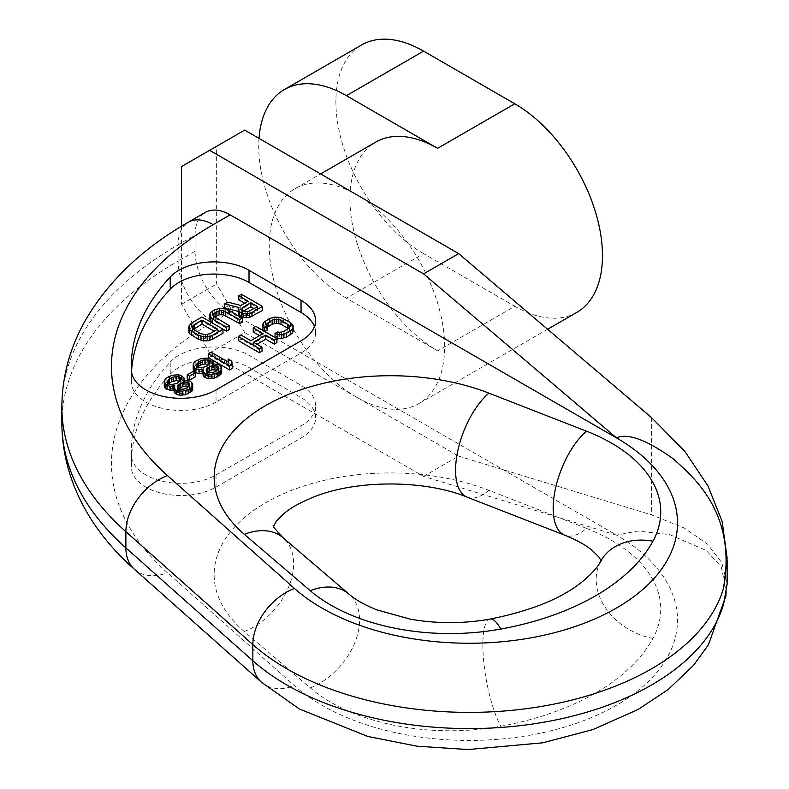 <?xml version="1.0" encoding="UTF-8"?>
<svg xmlns="http://www.w3.org/2000/svg" width="789" height="789" viewBox="0 0 789 789"><rect width="100%" height="100%" fill="white"/><g stroke="black" fill="none" stroke-linecap="round" stroke-linejoin="round"><path stroke-width="0.59" stroke-dasharray="3.94 2.96" d="M423.585 476.388L458.665 456.131L244.698 332.603L209.627 352.861L423.585 476.388L616.505 535.11L230.141 312.049A49.608 28.641 60 0 1 195.07 251.297L195.07 235.092A49.608 28.641 60 0 1 205.337 212.389M723.631 604.118L726.521 591.681L721.205 566.699L706.194 550.505L669.723 534.626L637.818 531.046L616.505 535.11A208.335 120.283 0 0 1 600.301 713.641A208.335 120.283 0 0 1 294.455 685.68L167.485 572.794A347.229 200.475 180 0 1 213.168 321.853L230.141 312.049M458.665 456.131L651.576 514.862L684.418 528.117L707.526 544.154L721.817 562.725L727.123 583.86M181.559 226.216L181.559 304.258L209.627 352.861M170.237 374.203A49.608 28.641 180 0 1 249.018 367.496L301.043 397.538A49.608 28.641 180 0 1 315.57 417.785A49.608 28.641 180 0 1 301.043 438.033L216.038 487.109A49.608 28.641 180 0 1 162.445 493.431A49.608 28.641 180 0 1 131.368 467.433A327.386 189.015 180 0 1 131.309 463.607A327.386 189.015 180 0 1 170.237 374.203L170.237 362.052A327.386 189.015 0 0 0 131.309 451.456A327.386 189.015 0 0 0 131.368 455.283A49.608 28.641 0 0 0 162.445 481.28A49.608 28.641 0 0 0 216.038 474.958L301.043 425.882A49.608 28.641 0 0 0 315.57 405.635A49.608 28.641 0 0 0 301.043 385.387L249.018 355.346A49.608 28.641 0 0 0 170.237 362.052M356.944 397.409A124.011 71.602 -120 0 0 418.949 403.554A124.011 71.602 -120 0 0 437.954 304.179A124.011 71.602 -120 0 0 356.944 194.893A124.011 71.602 -120 0 0 294.938 188.758A124.011 71.602 -120 0 0 275.923 288.123A124.011 71.602 -120 0 0 356.944 397.409M181.559 166.548L244.698 130.096M244.698 332.603L216.64 284.001L216.64 146.3M181.559 304.258L216.64 284.001M437.619 350.829L346.42 298.183L423.585 253.624L514.783 306.28L437.619 350.829A124.011 71.602 60 0 1 356.598 241.552A124.011 71.602 60 0 1 375.613 142.178M346.42 298.183A124.011 71.602 60 0 1 259.009 138.361M576.789 312.424A124.011 71.602 60 0 1 514.783 306.28M423.585 253.624A124.011 71.602 60 0 1 342.574 144.348A124.011 71.602 60 0 1 361.579 44.973M314.436 326.656A49.608 28.641 180 0 1 315.57 332.731A49.608 28.641 180 0 1 301.043 352.979L301.043 340.828M216.038 389.904L216.038 402.055L301.043 352.979M216.038 402.055A49.608 28.641 180 0 1 162.445 408.377A49.608 28.641 180 0 1 131.368 382.379A327.386 189.015 180 0 1 131.309 378.552A327.386 189.015 180 0 1 131.507 371.866M267.392 327.238L266.485 328.983L267.392 330.009M275.055 337.475L277.689 335.956L281.683 336.232L287.827 333.205L289.553 330.66L288.34 328.658M262.924 327.938L265.528 324.881L269.473 322.602L274.759 321.103L278.31 321.123L283.655 322.691L290.372 326.567L293.084 329.654L293.123 331.705M238.347 340.582L240.97 339.063L250.823 344.744L263.102 337.662L259.591 335.631M257.017 344.27L253.516 346.292L262.017 351.213M253.249 331.972L255.883 330.453L276.929 342.604M211.738 363.69L211.738 359.646L210.397 358.867L210.397 362.92L213.099 365.494L212.261 368.049L218.908 368.345L221.62 370.919L221.64 372.447M208.533 357.792L211.156 356.273L228.623 366.352L228.12 363.029L231.7 365.09L232.203 368.424M193.216 368.7L194.064 366.658L195.81 365.129L201.087 362.605L207.28 362.131L210.397 362.92M194.607 372.033L195.583 372.595M203.059 373.868L203.059 373.187M187.2 378.888L193.344 375.347L195.583 376.639M164.28 385.407L165.128 383.365L169.507 380.318L172.15 379.312L178.344 378.838L182.801 380.397L184.162 382.201L183.324 384.756L189.971 385.052L192.684 387.626L192.703 389.155M174.122 390.575L174.122 389.894M224.747 307.927L227.824 306.152L240.734 309.554L248.18 305.254L244.679 303.223M238.14 313.125L238.998 311.586L238.14 311.369M238.781 299.82L241.414 298.301L262.461 310.452M223.001 329.191L212.626 323.194M214.657 317.06L213.434 319.111L215.259 321.675L229.135 329.694M209.874 318.066L210.732 316.537L214.223 314.002L219.52 312.493L223.06 312.513L228.406 314.081L242.292 322.099M188.827 330.216L191.431 327.159L201.954 321.084L223.001 333.234M263.782 322.356L263.782 326.409M265.528 320.837L265.528 324.881M269.473 318.559L269.473 322.602M272.116 317.543L272.116 321.596M274.759 317.05L274.759 321.103M278.31 317.07L278.31 321.123M280.973 317.602L280.973 321.656M283.655 318.638L283.655 322.691M290.372 322.514L290.372 326.567M292.167 324.062L292.167 328.116M293.084 325.601L293.084 329.654M277.689 331.903L277.689 335.956M279.474 332.425L279.474 336.479M281.683 332.189L281.683 336.232M283.882 331.429L283.882 335.483M287.827 329.151L287.827 333.205M289.139 327.879L289.139 331.932M289.553 326.607L289.553 330.66M289.09 327.928L289.09 329.378M266.909 325.413L266.909 327.701M266.485 324.93L266.485 328.983M263.102 337.662L263.102 333.609M255.883 326.399L255.883 330.453M253.516 342.248L253.516 346.292M240.97 335.009L240.97 339.063M250.823 340.7L250.823 344.744M211.156 352.219L211.156 356.273M228.623 362.299L228.623 366.352M228.12 362.013L228.12 363.029M231.7 361.046L231.7 365.09M212.261 363.995L212.261 368.049M212.685 367.279L212.685 363.916M213.582 363.749L213.582 367.802M216.245 363.759L216.245 367.812M218.908 364.291L218.908 368.345M220.259 365.07L220.259 369.114M221.62 366.865L221.62 370.919M203.493 369.055L203.493 373.108M194.064 362.605L194.064 366.658M195.81 361.086L195.81 365.129M198.443 359.567L198.443 363.611M201.087 358.551L201.087 362.605M204.617 358.068L204.617 362.112M207.28 358.078L207.28 362.131M213.099 363.837L213.099 365.494M197.506 367.122L196.323 368.976L196.806 370.761L201.254 371.816L203.897 371.323L209.164 368.285L210.022 366.757L208.838 364.548M209.549 363.551L209.549 364.962M210.022 362.703L210.022 366.757M209.164 364.232L209.164 368.285M207.852 365.504L207.852 369.558M206.107 366.52L206.107 370.564M203.897 367.27L203.897 371.323M201.254 367.763L201.254 371.816M198.147 367.487L198.147 371.54M196.806 366.717L196.806 370.761M196.323 364.922L196.323 368.976M197.181 366.934L197.181 367.437M207.241 372.23L206.176 374.657L206.639 375.939L209.756 376.728L212.852 376.491L218.119 373.453L218.533 371.668L217.468 370.041M215.062 371.688L215.062 375.732M212.852 376.491L212.852 372.438M209.756 372.674L209.756 376.728M207.537 372.408L207.537 376.461M206.639 371.895L206.639 375.939M206.176 370.613L206.176 374.657M206.59 371.737L206.59 372.872M218.06 369.459L218.06 370.386M218.533 367.615L218.533 371.668M218.119 369.4L218.119 373.453M216.807 370.672L216.807 374.726M193.344 371.294L193.344 375.347M183.324 380.702L183.324 384.756M183.748 383.987L183.748 380.623M184.646 380.456L184.646 384.499M187.309 380.466L187.309 384.519M189.971 380.998L189.971 385.052M191.313 381.777L191.313 385.821M192.684 383.572L192.684 387.626M174.556 385.762L174.556 389.815M165.128 379.312L165.128 383.365M166.873 377.783L166.873 381.837M169.507 376.274L169.507 380.318M172.15 375.258L172.15 379.312M175.681 374.775L175.681 378.819M178.344 374.785L178.344 378.838M181.46 375.574L181.46 379.627M182.801 376.353L182.801 380.397M184.162 380.545L184.162 382.201M168.57 383.829L167.386 385.683L167.86 387.468L172.318 388.523L174.961 388.03L180.227 384.993L181.085 383.464L179.902 381.255M180.612 380.259L180.612 381.669M181.085 379.41L181.085 383.464M180.227 380.939L180.227 384.993M178.916 382.211L178.916 386.265M177.17 383.227L177.17 387.271M174.961 383.977L174.961 388.03M172.318 384.47L172.318 388.523M169.211 384.194L169.211 388.247M167.86 383.424L167.86 387.468M167.386 381.629L167.386 385.683M168.244 383.641L168.244 384.144M178.304 388.938L177.239 391.364L177.703 392.646L180.819 393.435L183.916 393.198L189.182 390.161L189.587 388.375L188.532 386.748M186.125 388.395L186.125 392.439M183.916 393.198L183.916 389.145M180.819 389.381L180.819 393.435M178.6 389.115L178.6 393.169M177.703 388.602L177.703 392.646M177.239 387.32L177.239 391.364M177.653 388.444L177.653 389.579M189.123 386.166L189.123 387.093M189.587 384.322L189.587 388.375M189.182 386.107L189.182 390.161M187.871 387.379L187.871 391.433M248.18 301.201L248.18 305.254M240.734 309.554L240.734 305.501M241.414 294.258L241.414 298.301M238.998 307.542L238.998 311.586M227.824 302.098L227.824 306.152M243.416 311.103L241.671 312.631L241.69 313.657L243.939 315.462L247.49 315.994L257.589 310.679L254.078 308.657M242.539 310.57L242.539 311.616M257.589 306.635L257.589 310.679M249.255 311.438L249.255 315.492M247.49 311.941L247.49 315.994M245.724 311.931L245.724 315.985M243.939 311.408L243.939 315.462M242.598 310.629L242.598 314.683M241.69 309.604L241.69 313.657M241.671 308.578L241.671 312.631M210.732 312.483L210.732 316.537M212.478 310.965L212.478 315.008M214.223 309.949L214.223 314.002M216.867 308.943L216.867 312.986M219.52 308.45L219.52 312.493M223.06 308.469L223.06 312.513M225.733 308.992L225.733 313.046M228.406 310.038L228.406 314.081M213.858 316.211L213.858 317.829M213.434 315.058L213.434 319.111M213.898 316.34L213.898 320.393M215.259 317.632L215.259 321.675M189.685 324.634L189.685 328.688M191.431 323.115L191.431 327.159M201.954 317.04L201.954 321.084M193.611 329.21L192.388 331.262L194.212 333.826L200.929 337.702L205.377 338.757L209.785 337.761L217.675 333.205L214.174 331.183M217.675 329.151L217.675 333.205M209.785 337.761L209.785 333.708M207.586 334.467L207.586 338.511M205.377 334.704L205.377 338.757M203.158 334.437L203.158 338.491M200.929 333.658L200.929 337.702M194.212 329.782L194.212 333.826M192.851 328.49L192.851 332.544M192.388 327.208L192.388 331.262M192.812 328.362L192.812 329.98M195.07 251.297L178.087 261.1L178.087 244.896L195.07 235.092M61.858 423.101A396.837 229.116 0 0 1 178.087 261.1A49.608 28.641 -120 0 0 213.168 321.853M134.524 569.362A49.608 33.966 131.6 0 0 167.485 572.794M586.483 528.403A168.659 97.372 180 0 1 652.937 638.4A233.14 134.603 180 0 1 500.759 726.255A168.659 97.372 180 0 1 310.235 687.89L244.324 631.535A176.144 101.692 180 0 1 265.745 502.711A176.144 101.692 180 0 1 488.874 490.344L586.483 528.393A59.53 27.201 -68.7 0 1 564.865 535.258M261.494 682.248A49.608 33.966 131.6 0 0 294.455 685.68M61.858 406.907A396.837 229.116 180 0 1 178.087 244.896A49.608 28.641 -120 0 1 188.364 222.192M651.576 417.657L651.576 514.862M310.235 687.89A59.53 40.278 130.5 0 0 359.567 620.055A59.53 40.278 130.5 0 0 348.916 594.038M490.087 619.089A59.53 14.626 -100.3 0 0 482.848 644.879A59.53 14.626 79.7 0 0 500.759 726.255M600.705 561.245A59.53 46.354 28.7 0 0 596.168 579.451A59.53 46.354 -151.3 0 0 652.937 638.4M488.874 490.344A59.53 27.201 -68.7 0 1 467.256 497.198M244.324 631.535A59.53 40.278 130.5 0 0 293.656 563.701A59.53 40.278 130.5 0 0 283.004 537.694M131.368 382.379L131.368 370.228M249.018 367.496L249.018 355.346M131.368 455.283L131.368 467.433M216.038 474.958L216.038 487.109M301.043 425.882L301.043 438.033M301.043 385.387L301.043 397.538M727.123 560.131L727.123 558.158M726.521 591.681L726.097 595.32M294.938 188.758L320.62 173.925M418.949 403.554L547.615 329.26M601.277 559.963L601.08 560.486M315.57 332.731L315.57 320.581M131.309 378.552L131.309 366.402M131.309 463.607L131.309 451.456M315.57 417.785L315.57 405.635"/><path stroke-width="1.18" d="M727.123 583.86L723.631 604.118A257.944 148.924 0 0 1 521.825 725.456A257.944 148.924 0 0 1 252.855 660.768A49.608 33.966 131.6 0 0 261.494 682.248L134.524 569.362C92.51 532.634 62.104 481.537 61.858 423.101A396.837 229.116 0 0 0 125.885 547.891A49.608 33.966 131.6 0 0 134.524 569.362M230.141 214.845L213.168 224.648A49.608 28.641 -120 0 0 188.364 222.192L205.337 212.389A49.608 28.641 60 0 1 230.141 214.845L616.505 437.905L423.585 273.872L209.627 150.344L181.559 166.548L181.559 226.216M170.237 276.998A49.608 28.641 180 0 1 249.018 270.292L301.043 300.333A49.608 28.641 180 0 1 315.57 320.581A49.608 28.641 180 0 1 301.043 340.828L216.038 389.904A49.608 28.641 180 0 1 162.445 396.226A49.608 28.641 180 0 1 131.368 370.228A327.386 189.015 180 0 1 131.309 366.402A327.386 189.015 180 0 1 170.237 276.998L170.237 289.149A49.608 28.641 180 0 1 249.018 282.442L249.018 270.292M213.168 224.648A347.229 200.475 0 0 0 167.485 475.589L294.455 588.476A208.335 120.283 0 0 0 600.301 616.436A208.335 120.283 0 0 0 616.505 437.905C627.63 432.845 646.457 439.749 672.997 458.636C694.981 478.242 736.551 513.708 723.631 587.913L727.142 558.158L722.172 521.559L707.98 485.935L684.763 451.269L651.576 417.657L458.665 253.624L423.585 273.872M209.627 150.344L244.698 130.096L458.665 253.624M320.62 173.925L375.613 142.178A124.011 71.602 60 0 1 437.619 148.322L514.783 103.773A124.011 71.602 60 0 1 595.794 213.05A124.011 71.602 60 0 1 576.789 312.424L547.615 329.26M259.009 138.361A124.011 71.602 60 0 1 284.415 89.522A124.011 71.602 60 0 1 346.42 95.666L437.619 148.322M514.783 103.773L423.585 51.117L346.42 95.666M284.415 89.522L361.579 44.973A124.011 71.602 60 0 1 423.585 51.117M301.043 300.333L301.043 312.483L249.018 282.442M301.043 312.483A49.608 28.641 180 0 1 314.436 326.656M131.507 371.866A327.386 189.015 180 0 1 170.237 289.149M289.09 325.324L281.022 320.156L276.574 319.111L272.156 320.107L266.909 323.658L266.485 324.93L267.392 325.956L267.392 330.009L264.759 331.528L262.964 329.98L262.924 327.938L262.924 323.884L263.782 322.356L269.473 318.559L274.759 317.05L280.973 317.602L290.372 322.514L293.084 325.601L293.123 327.652L293.123 331.705L292.265 333.234L286.575 337.031L281.278 338.54L277.738 338.511L275.065 337.475L275.055 333.422L277.689 331.903L279.474 332.425L283.882 331.429L289.139 327.879L289.09 325.324L289.09 327.928M288.34 328.658L281.022 324.21L276.574 323.155L272.156 324.161L267.392 327.238M259.591 335.631L253.249 331.972L253.249 327.918L263.102 333.609L250.823 340.7L240.97 335.009L238.347 336.528L238.347 340.582L259.384 352.732L262.017 351.213L262.017 347.16L253.516 342.248L265.785 335.157L265.785 339.211L257.017 344.27M265.785 335.157L274.296 340.069L276.929 338.55L276.929 342.604L274.296 344.122L265.785 339.211M229.569 369.942L208.533 357.792L208.533 353.738L229.569 365.889L232.203 364.37L232.203 368.424L229.569 369.942L229.569 365.889M193.246 370.228L193.216 364.646L193.246 370.228L194.607 372.033L194.607 367.98L195.958 368.759L195.583 376.639L189.439 380.19L187.2 378.888L187.2 374.844L189.439 376.136L195.583 372.595L193.344 371.294L187.2 374.844M203.059 373.187L199.065 373.591L195.958 372.803M203.089 375.406L203.059 369.824L203.089 375.406L205.347 377.724L208.464 378.513L214.657 378.039L220.792 374.489L221.64 372.447L221.62 366.865L218.908 364.291L212.261 363.995L213.099 361.441L213.099 363.837M164.309 386.935L164.28 381.353L164.309 386.935L165.67 388.74L170.128 390.299L174.122 389.894M174.152 392.113L174.122 386.531L174.152 392.113L176.411 394.431L179.527 395.22L185.721 394.747L191.855 391.196L192.703 389.155L192.684 383.572L189.971 380.998L183.324 380.702L184.162 378.148L184.162 380.545M238.14 311.369L224.747 307.927L224.747 303.873L238.998 307.542L238.14 309.071L238.613 314.91L243.091 317.503L249.294 317.533L262.461 310.452L262.461 306.408L241.414 294.258L238.781 295.776L238.781 299.82L244.679 303.223M229.135 325.64L213.898 316.34L213.858 313.785L216.916 311.497L221.324 310.501L223.543 310.767L239.659 319.565L242.292 318.046L228.406 310.038L223.06 308.469L219.52 308.45L214.223 309.949L210.732 312.483L209.874 314.012L209.913 316.064L212.626 319.151L226.502 327.159L229.135 325.64L229.135 329.694L226.502 331.212L201.954 317.04L191.431 323.115L188.827 326.163L188.867 332.258L189.774 333.806L198.295 339.221L203.641 340.789L207.182 340.818L212.478 339.309L223.001 333.234L223.001 329.191L212.478 335.266L212.478 339.309M242.292 318.046L242.292 322.099L239.659 323.618L223.543 314.821L219.115 314.791L214.657 317.06M212.626 319.151L212.626 323.194L209.913 320.107L209.874 314.012M267.392 325.956L264.759 327.474L264.759 331.528M264.759 327.474L262.964 325.936L262.964 329.98M262.964 325.936L262.924 323.884M293.123 327.652L292.265 329.181L292.265 333.234M292.265 329.181L290.52 330.709L290.52 334.753M290.52 330.709L286.575 332.988L286.575 337.031M286.575 332.988L283.932 333.994L283.932 338.037M283.932 333.994L281.278 334.487L281.278 338.54M281.278 334.487L277.738 334.467L277.738 338.511M277.738 334.467L275.055 333.422M287.738 324.032L287.738 328.086M281.022 320.156L281.022 324.21M278.793 319.377L278.793 323.431M276.574 319.111L276.574 323.155M274.365 319.348L274.365 323.401M272.156 320.107L272.156 324.161M268.211 322.385L268.211 326.439M266.909 323.658L266.909 325.413M276.929 338.55L255.883 326.399L253.249 327.918M274.296 340.069L274.296 344.122M238.347 336.528L259.384 348.679L259.384 352.732M259.384 348.679L262.017 347.16M232.203 364.37L231.7 361.046L228.12 358.975L228.623 362.299L211.156 352.219L208.533 353.738M228.12 358.975L228.12 362.013M212.685 363.916L212.685 363.226M203.089 371.353L205.347 373.67L211.117 374.479L217.3 372.98L220.792 370.445L220.792 374.489M220.792 370.445L221.64 368.404M219.046 371.964L219.046 376.018M217.3 372.98L217.3 377.034M214.657 373.986L214.657 378.039M211.117 374.479L211.117 378.523M208.464 374.459L208.464 378.513M205.347 373.67L205.347 377.724M204.006 372.901L204.006 376.945M195.958 368.759L199.065 369.538L203.493 369.055L203.059 369.824M202.162 369.301L202.162 373.355M199.065 369.538L199.065 373.591M193.246 366.185L194.607 367.98M210.397 358.867L207.28 358.078L201.087 358.551L195.81 361.086L194.064 362.605L193.216 364.646M213.099 361.441L211.738 359.646M200.248 361.106L205.091 359.863L208.197 360.129L209.549 360.908L210.022 362.703L209.164 364.232L206.107 366.52L201.254 367.763L198.147 367.487L196.806 366.717L196.323 364.922L197.181 363.394L200.248 361.106L200.248 365.159L197.506 367.122M215.062 371.688L212.852 372.438L207.537 372.408L206.176 370.613L206.59 368.818L207.892 367.546L211.846 365.78L214.943 365.544L218.06 366.333L218.533 367.615L218.119 369.4L215.062 371.688M208.838 364.548L205.091 363.907L200.248 365.159M202.448 364.4L202.448 360.356M205.091 359.863L205.091 363.907M208.197 360.129L208.197 364.183M209.549 360.908L209.549 363.551M197.181 363.394L197.181 366.934M198.493 362.121L198.493 366.175M217.468 370.041L211.846 369.834L207.241 372.23M206.59 368.818L206.59 371.737M207.892 367.546L207.892 371.599M209.647 366.54L209.647 370.583M211.846 365.78L211.846 369.834M214.943 365.544L214.943 369.597M217.162 365.82L217.162 369.863M218.06 366.333L218.06 369.459M189.439 380.19L189.439 376.136M183.748 380.623L183.748 379.933M174.152 388.06L176.411 390.377L182.18 391.186L188.364 389.687L191.855 387.152L191.855 391.196M191.855 387.152L192.703 385.111M190.11 388.671L190.11 392.725M188.364 389.687L188.364 393.731M185.721 390.693L185.721 394.747M182.18 391.186L182.18 395.23M179.527 391.166L179.527 395.22M176.411 390.377L176.411 394.431M175.069 389.608L175.069 393.652M164.309 382.892L167.012 385.466L170.128 386.245L174.556 385.762L174.122 386.531M173.225 386.008L173.225 390.062M170.128 386.245L170.128 390.299M167.012 385.466L167.012 389.51M165.67 384.687L165.67 388.74M184.162 378.148L181.46 375.574L178.344 374.785L172.15 375.258L166.873 377.783L165.128 379.312L164.28 381.353M171.312 377.813L176.154 376.57L179.261 376.836L180.612 377.615L181.085 379.41L180.227 380.939L177.17 383.227L172.318 384.47L169.211 384.194L167.86 383.424L167.386 381.629L168.244 380.101L171.312 377.813L171.312 381.866L168.57 383.829M186.125 388.395L183.916 389.145L178.6 389.115L177.239 387.32L177.653 385.525L178.955 384.253L182.91 382.487L186.007 382.251L189.123 383.04L189.587 384.322L189.182 386.107L186.125 388.395M179.902 381.255L176.154 380.614L171.312 381.866M173.511 381.107L173.511 377.063M176.154 376.57L176.154 380.614M179.261 376.836L179.261 380.89M180.612 377.615L180.612 380.259M168.244 380.101L168.244 383.641M169.556 378.828L169.556 382.882M188.532 386.748L182.91 386.541L178.304 388.938M177.653 385.525L177.653 388.444M178.955 384.253L178.955 388.306M180.711 383.247L180.711 387.291M182.91 382.487L182.91 386.541M186.007 382.251L186.007 386.304M188.226 382.527L188.226 386.571M189.123 383.04L189.123 386.166M238.781 295.776L248.18 301.201L240.734 305.501L227.824 302.098L224.747 303.873M238.14 309.071L239.521 311.892L243.091 313.45L249.294 313.489L251.938 312.483L251.938 316.527M251.938 312.483L262.461 306.408M249.294 313.489L249.294 317.533M246.198 313.726L246.198 317.77M243.091 313.45L243.091 317.503M241.306 312.927L241.306 316.981M239.521 311.892L239.521 315.945M238.613 310.866L238.613 314.91M242.539 307.562L250.872 302.749L257.589 306.635L247.49 311.941L242.598 310.629L241.69 309.604L242.539 307.562L242.539 310.57M254.078 308.657L250.872 306.803L243.416 311.103M250.872 306.803L250.872 302.749M226.502 331.212L226.502 327.159M210.821 317.602L210.821 321.656M209.913 316.064L209.913 320.107M239.659 319.565L239.659 323.618M225.772 311.556L225.772 315.6M223.543 310.767L223.543 314.821M221.324 310.501L221.324 314.555M219.115 310.748L219.115 314.791M216.916 311.497L216.916 315.551M215.16 312.513L215.16 316.567M213.858 313.785L213.858 316.211M188.827 326.163L189.774 329.753L198.295 335.177L203.641 336.745L209.835 336.272L209.835 340.315M209.835 336.272L212.478 335.266M207.182 336.765L207.182 340.818M203.641 336.745L203.641 340.789M200.968 336.213L200.968 340.266M198.295 335.177L198.295 339.221M191.579 331.301L191.579 335.345M189.774 329.753L189.774 333.806M188.867 328.214L188.867 332.258M217.675 329.151L209.785 333.708L205.377 334.704L200.929 333.658L194.212 329.782L192.388 327.208L194.114 324.664L202.004 320.107L217.675 329.151M214.174 331.183L202.004 324.161L193.611 329.21M192.812 325.936L192.812 328.362M194.114 324.664L194.114 328.717M202.004 320.107L202.004 324.161M125.885 547.891L252.855 660.768L252.855 644.574L125.885 531.687L125.885 547.891M167.485 475.589A49.608 33.966 131.6 0 0 125.885 531.687A396.837 229.116 180 0 1 61.858 406.907L61.858 423.101M500.759 629.05A168.659 97.372 180 0 1 310.235 590.685L244.324 534.331A176.144 101.692 180 0 1 265.745 405.507A176.144 101.692 180 0 1 488.874 393.139L586.483 431.188A168.659 97.372 180 0 1 652.937 541.195A233.14 134.603 180 0 1 500.759 629.05A59.53 14.626 -100.3 0 0 490.087 619.089C531.086 610.893 561.955 598.328 582.676 581.404C591.878 573.672 597.884 566.946 600.705 561.245A59.53 46.354 28.7 0 1 652.937 541.195M723.631 587.913A257.944 148.924 0 0 1 521.825 709.252A257.944 148.924 0 0 1 252.855 644.574A49.608 33.966 -48.4 0 1 294.455 588.476M490.087 619.089C463.498 623.793 436.889 623.813 410.27 619.148L376.846 609.867C364.262 604.709 354.961 599.433 348.916 594.038A59.53 40.278 130.5 0 0 310.235 590.685M601.277 561.018L598.92 557.083L592.391 550.574C586.247 545.307 577.065 540.209 564.865 535.258A59.53 27.201 -68.7 0 1 553.168 508.274A59.53 27.201 -68.7 0 1 586.483 431.188M564.865 535.258L467.256 497.198A59.53 27.201 -68.7 0 1 455.569 470.224A59.53 27.201 -68.7 0 1 488.874 393.139M348.916 594.038L283.004 537.694A59.53 40.278 130.5 0 0 244.324 534.331M188.364 222.192C142.02 248.693 107.442 281.86 84.63 321.695C69.649 348.61 62.055 377.014 61.858 406.907M727.123 584.965L727.123 560.131M726.097 595.32L708.404 644.85L693.501 665.374L668.263 689.458L637.818 709.646L592.894 729.578L542.664 742.824L468.114 749.55L416.917 746.187L367.792 736.453L299.416 709.015L261.494 682.248M467.256 497.198C424.66 479.465 355.001 479.604 312.691 497.455C300.017 502.642 290.401 508.047 283.833 513.649L276.17 521.47L273.675 526.085M283.004 537.694C274.799 528.827 271.692 524.912 273.675 525.957M600.705 561.245L601.277 559.963"/></g></svg>
